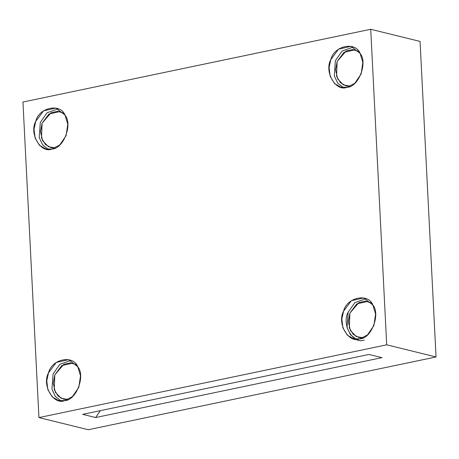 <?xml version="1.0" encoding="UTF-8"?>
<svg xmlns="http://www.w3.org/2000/svg" width="459" height="459" viewBox="0 0 459 459"><rect width="100%" height="100%" fill="white"/><g stroke="black" fill="none" stroke-linecap="round" stroke-linejoin="round"><path stroke-width="0.69" d="M76.527 364.899L72.648 363.155L61.695 365.622L54.816 374.848L54.231 389.599L58.104 396.042L63.761 399.255L68.007 399.514L61.139 398.269L55.35 392.273L53.25 383.219L54.816 374.848L63.784 364.337L70.525 362.839L76.527 364.899M70.915 360.413L59.802 364.36L53.049 374.01L51.97 389.272L55.407 396.478L60.949 400.885L55.407 396.478L51.97 389.272L53.049 374.01L59.802 364.36L70.915 360.413M64.702 400.609L72.465 396.593L78.822 387.287L80.514 375.766L77.783 366.764L68.695 359.649L56.291 362.438L48.499 372.892L46.772 380.746L47.839 389.593L52.223 396.886L58.632 400.529L64.702 400.609C53.542 405.435 41.643 385.067 48.499 372.892C51.724 358.984 73.233 354.486 77.783 366.764C85.718 375.846 76.108 400.713 64.702 400.609M63.784 113.31L59.905 111.566L48.952 114.033L42.073 123.264L41.488 138.01L45.361 144.453L51.018 147.672L55.264 147.924L48.396 146.679L42.601 140.683L40.501 131.635L42.073 123.264L51.041 112.748L57.777 111.25L63.784 113.31M58.173 108.823L47.059 112.771L40.3 122.421L39.222 137.683L42.658 144.889L48.206 149.295L42.658 144.889L39.222 137.683L40.3 122.421L47.059 112.771L58.173 108.823M51.953 149.02L59.722 145.004L66.079 135.698L67.771 124.177L65.035 115.175L55.946 108.06L43.548 110.848L35.756 121.302L34.029 129.157L35.091 138.004L39.474 145.296L45.883 148.94L51.953 149.02C40.799 153.845 28.894 133.477 35.756 121.302C38.975 107.395 60.49 102.896 65.035 115.175C72.975 124.257 63.365 149.123 51.953 149.02M358.858 51.574L354.979 49.83L344.026 52.297L337.147 61.529L336.562 76.274L340.435 82.718L346.092 85.936L350.337 86.189L343.47 84.944L337.675 78.948L335.575 69.9L337.147 61.529L346.115 51.012L352.851 49.515L358.858 51.574M353.246 47.088L342.133 51.035L335.374 60.686L334.295 75.947L337.732 83.154L343.28 87.56L337.732 83.154L334.295 75.947L335.374 60.686L342.133 51.035L353.246 47.088M347.027 87.285L354.796 83.268L361.153 73.962L362.845 62.441L360.108 53.439L351.02 46.325L338.622 49.113L330.83 59.567L329.103 67.421L330.164 76.269L334.548 83.561L340.957 87.204L347.027 87.285C335.873 92.11 323.968 71.742 330.83 59.567C334.049 45.659 355.564 41.161 360.108 53.439C368.049 62.522 358.439 87.388 347.027 87.285M371.601 303.164L367.722 301.42L356.769 303.887L349.89 313.113L349.305 327.864L353.178 334.307L358.835 337.52L363.08 337.778L356.213 336.533L350.424 330.537L348.324 321.484L349.89 313.113L358.858 302.601L365.599 301.104L371.601 303.164M356.023 339.149L350.481 334.743L347.044 327.537L348.117 312.275L354.876 302.624L365.989 298.677L354.876 302.624L348.117 312.275C341.261 324.45 353.16 344.818 364.32 339.993M359.776 338.874L367.539 334.858L373.896 325.551L375.588 314.031L372.857 305.028L363.769 297.914L351.364 300.702L343.573 311.156L341.846 319.011L342.913 327.858L347.297 335.15L353.705 338.794L359.776 338.874C348.616 343.699 336.717 323.331 343.573 311.156C346.797 297.248 368.307 292.75 372.857 305.028C380.792 314.111 371.182 338.977 359.776 338.874M95.644 417.547L381.94 357.647L368.95 354.451L82.66 414.351L95.644 417.547L100.332 410.65L95.644 417.547L82.66 414.351L368.95 354.451L381.94 357.647L95.644 417.547M38.935 417.581L88.283 429.727L436.05 356.97L386.702 344.824L38.935 417.581L386.702 344.824L370.717 29.273L22.95 102.03L38.935 417.581L22.95 102.03L370.717 29.273L386.702 344.824L436.05 356.97L420.065 41.419L370.717 29.273L420.065 41.419L436.05 356.97L88.283 429.727L38.935 417.581"/></g></svg>
